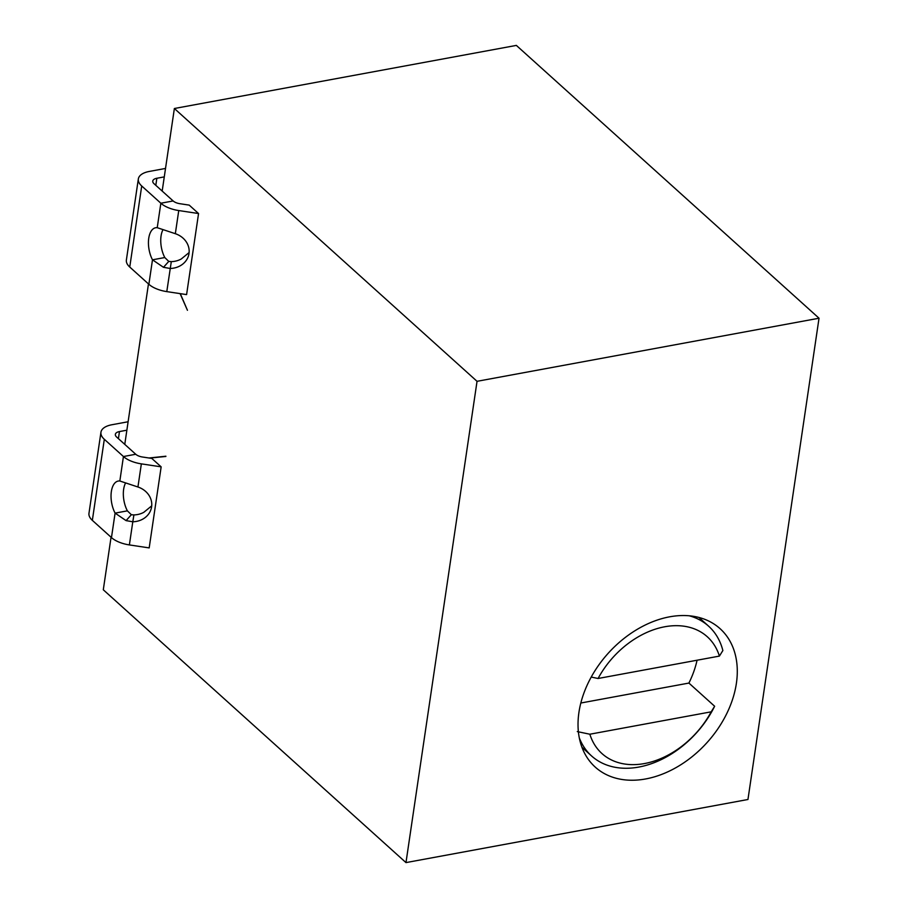 <?xml version="1.0" encoding="UTF-8"?>
<svg xmlns="http://www.w3.org/2000/svg" width="908" height="908" viewBox="0 0 908 908"><rect width="100%" height="100%" fill="white"/><g stroke="black" fill="none" stroke-linecap="round" stroke-linejoin="round"><path stroke-width="1.36" d="M174.37 108.506L477.041 381.315L819.027 318.22L516.346 45.4L174.37 108.506L162.18 191.066M819.027 318.22L747.954 799.494L405.978 862.6L103.296 589.78L111.06 537.218M148.469 283.909L124.771 444.375M477.041 381.315L405.978 862.6M180.306 293.659L187.445 310.286L180.09 293.625M149.888 458.131L165.892 456.213L148.98 457.995M161.159 466.848L149.184 547.91L129.379 544.925A23.302 11.1 -171.6 0 1 111.468 537.593L92.344 520.352A23.302 11.1 -171.6 0 1 88.973 513.315L100.947 432.253A23.302 11.1 8.4 0 0 104.318 439.29L123.443 456.531A23.302 11.1 8.4 0 0 141.353 463.863L161.159 466.848L151.795 458.415L142.454 457.008A8.739 4.165 8.4 0 1 135.746 454.261L123.443 456.531L119.833 481.002L137.937 486.994A20.385 17.922 9.2 0 1 151.568 507.061A20.385 17.922 9.2 0 1 132.795 521.782L133.907 514.927L131.354 514.711L127.381 510.852A20.385 10.442 79.5 0 1 125.463 483.215M151.715 505.858L143.839 512.294A20.385 17.922 9.2 0 1 133.907 514.927M198.557 213.539L186.594 294.601L166.788 291.616A23.302 11.1 -171.6 0 1 148.878 284.283L129.753 267.043A23.302 11.1 -171.6 0 1 126.382 260.006L138.345 178.944A23.302 11.1 8.4 0 0 141.716 185.981L160.852 203.222A23.302 11.1 8.4 0 0 178.751 210.554L198.557 213.539L189.204 205.117L179.863 203.698A8.739 4.165 8.4 0 1 173.144 200.952L160.852 203.222L157.232 227.692L175.335 233.697A20.385 17.922 9.2 0 1 188.966 253.752A20.385 17.922 9.2 0 1 170.205 268.473L163.485 267.315L152.487 259.813A20.385 10.442 79.5 0 1 148.583 239.61A20.385 10.442 79.5 0 1 155.643 227.749A20.385 10.442 79.5 0 1 157.232 227.692M189.114 252.549L181.248 258.996A20.385 17.922 9.2 0 1 171.306 261.629L168.763 261.402L164.791 257.543A20.385 10.442 79.5 0 1 162.873 229.917M149.604 458.086L165.858 456.463M126.859 430.199L119.459 431.561A8.739 4.165 8.4 0 0 115.35 434.387A8.739 4.165 8.4 0 0 116.61 437.02L135.746 454.261M128.107 421.755L111.888 424.751A23.302 11.1 8.4 0 0 100.947 432.253M129.379 544.925L132.795 521.782L126.087 520.625L115.089 513.122L127.381 510.852M111.468 537.593L115.089 513.122A20.385 10.442 79.5 0 1 111.185 492.919A20.385 10.442 79.5 0 1 118.244 481.058A20.385 10.442 79.5 0 1 119.833 481.002M164.269 176.89L156.857 178.263A8.739 4.165 8.4 0 0 152.76 181.078A8.739 4.165 8.4 0 0 154.019 183.711L173.144 200.952M165.517 168.445L149.298 171.442A23.302 11.1 8.4 0 0 138.345 178.944M166.788 291.616L171.306 261.629M148.878 284.283L152.487 259.813L164.791 257.543M736.388 683.361A93.206 66.602 -48 0 1 678.106 766.409A93.206 66.602 -48 0 1 595.251 767.112A93.206 66.602 -48 0 1 578.929 712.417A93.206 66.602 -48 0 1 637.2 629.369A93.206 66.602 -48 0 1 720.055 628.654A93.206 66.602 -48 0 1 736.388 683.361M579.293 737.841A87.384 62.436 132 0 0 591.585 755.967A87.384 62.436 132 0 0 638.869 767.056A87.384 62.436 -48 0 0 714.641 706.254L688.911 683.066L580.825 703.019M697.072 660.218A87.384 62.436 -48 0 1 688.911 683.066M689.285 615.806A87.384 62.436 -48 0 1 708.592 626.157A87.384 62.436 -48 0 1 722.87 650.537L719.408 656.098L598.077 678.492L591.21 677.062M714.641 706.254L711.18 711.827L589.848 734.22A78.644 56.194 132 0 0 644.532 763.549A78.644 56.194 132 0 0 711.18 711.827M589.848 734.22L577.306 731.598M719.408 656.098A78.644 56.194 132 0 0 664.724 626.77A78.644 56.194 132 0 0 598.077 678.492M141.353 463.863L137.937 486.994M119.459 431.561L118.415 438.643M131.354 514.711L126.087 520.625M104.318 439.29L92.344 520.352M178.751 210.554L175.335 233.697M156.857 178.263L155.813 185.334M141.716 185.981L129.753 267.043M168.763 261.402L163.485 267.315M581.937 747.273L591.585 755.967M698.944 617.463L708.592 626.157"/></g></svg>
